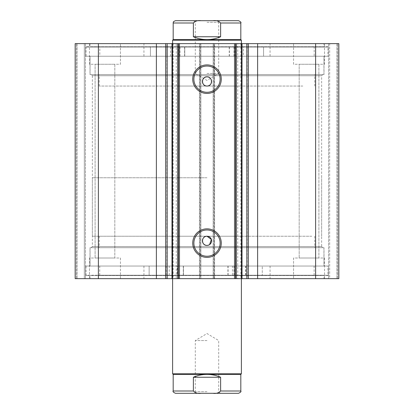 <?xml version="1.0" encoding="UTF-8"?>
<svg xmlns="http://www.w3.org/2000/svg" width="414" height="414" viewBox="0 0 414 414"><rect width="100%" height="100%" fill="white"/><g stroke="black" fill="none" stroke-linecap="round" stroke-linejoin="round"><path stroke-width="0.31" stroke-dasharray="2.07 1.55" d="M232.435 275.217L262.269 275.217L262.269 266.042L99.743 266.042L149.133 266.042L149.133 275.217L183.454 275.217L85.475 275.217L328.525 275.217L232.435 275.217L232.435 266.042L262.269 266.042L262.269 275.217L314.117 275.217L99.743 275.217L149.138 275.217L149.138 266.042L183.454 266.042L85.475 266.042L232.435 266.042M242.024 266.042L233.998 266.042L242.024 266.042L242.024 275.217L233.998 275.217L242.024 275.217M177.208 266.042L169.186 266.042L177.208 266.042L177.208 275.217L169.186 275.217L177.208 275.217M178.367 275.217L178.367 266.042M183.454 275.217L183.443 266.042L183.454 275.217M311.814 236.234L99.231 236.234L311.814 236.234M311.814 247.701L99.231 247.701L311.814 247.701M173.549 278.653L241.393 278.653L173.549 278.653M173.549 236.234L241.393 236.234L173.549 236.234M268.329 266.042L143.943 266.042L268.329 266.042M268.329 278.653L143.943 278.653L268.329 278.653M320.736 247.701L90.061 247.701L320.736 247.701M320.736 266.042L90.061 266.042L320.736 266.042M237.739 43.63L242.009 43.63L237.739 43.63L237.739 278.653L242.009 278.653L237.739 278.653M247.137 43.63L246.858 43.63L247.137 43.63L247.137 278.653L246.858 278.653L247.137 278.653M173.171 43.63L176.261 43.63L176.261 278.653L172.074 278.653L172.074 43.63L173.171 43.63L173.171 278.653M166.863 278.653L167.142 278.653L166.863 278.653L166.863 43.63L167.142 43.63L166.863 43.63M172.074 278.653L176.261 278.653M176.261 43.63L171.991 43.63M322.791 247.701L91.209 247.701L322.791 247.701L321.647 246.553L92.353 246.553L321.647 246.553L321.647 75.731L92.353 75.731L91.209 74.582L322.791 74.582L91.209 74.582M91.209 247.701L92.353 246.553L92.353 75.731L321.647 75.731L322.791 74.582M207 229.993A13.124 13.124 0 0 0 193.876 243.111A13.124 13.124 0 0 0 207 256.235A13.124 13.124 0 0 0 220.124 243.111A13.124 13.124 0 0 0 207 229.993M207 66.049A13.124 13.124 0 0 0 193.876 79.167A13.124 13.124 0 0 0 207 92.291A13.124 13.124 0 0 0 220.124 79.167A13.124 13.124 0 0 0 207 66.049M323.996 266.042L90.004 266.042L323.996 266.042L323.996 247.701L90.004 247.701L323.996 247.701M90.004 266.042L90.004 247.701M327.95 275.558L86.05 275.558L327.95 275.558L327.95 266.042L86.05 266.042L327.95 266.042M86.05 275.558L86.05 266.042M323.996 278.653L90.004 278.653L323.996 278.653L323.996 275.558L90.004 275.558L323.996 275.558M90.004 278.653L90.004 275.558M323.996 56.242L90.004 56.242L323.996 56.242L323.996 74.582L90.004 74.582L323.996 74.582M90.004 56.242L90.004 74.582M327.95 46.725L86.05 46.725L327.95 46.725L327.95 56.242L86.05 56.242L327.95 56.242M86.05 46.725L86.05 56.242M323.996 43.63L90.004 43.63L323.996 43.63L323.996 46.725L90.004 46.725L323.996 46.725M90.004 43.63L90.004 46.725M293.557 64.263L293.557 43.63L324.514 43.63L293.557 43.63L324.514 43.63L293.557 43.63L293.557 64.263L324.514 64.263L324.514 43.63L324.514 64.263L293.557 64.263M89.486 64.263L89.486 43.63L120.443 43.63L89.486 43.63L120.443 43.63L89.486 43.63L89.486 64.263L120.443 64.263L120.443 43.63L120.443 64.263L89.486 64.263M324.514 258.015L324.514 278.653L293.557 278.653L324.514 278.653L293.557 278.653L324.514 278.653L324.514 258.015L293.557 258.015L293.557 278.653L293.557 258.015L324.514 258.015M120.443 258.015L120.443 278.653L89.486 278.653L120.443 278.653L89.486 278.653L120.443 278.653L120.443 258.015L89.486 258.015L89.486 278.653L89.486 258.015L120.443 258.015M114.823 64.263L114.823 258.015L95.106 258.015L114.823 258.015L95.106 258.015L114.823 258.015L114.823 64.263L95.106 64.263L95.106 258.015L95.106 64.263L114.823 64.263M318.894 64.263L318.894 258.015L299.177 258.015L318.894 258.015L299.177 258.015L318.894 258.015L318.894 64.263L299.177 64.263L299.177 258.015L299.177 64.263L318.894 64.263M199.662 43.63L75.157 43.63L75.157 278.653L200.811 278.653L200.811 43.63L199.434 43.63L199.434 278.653L200.811 278.653L200.811 43.63L199.662 43.63L199.662 278.653M84.327 278.653L77.107 278.653L85.475 278.653L84.327 278.653L84.327 43.63L76.305 43.63L85.475 43.63L84.327 43.63L84.327 278.653M200.578 43.63L199.434 43.63L199.434 278.653L200.578 278.653L200.578 43.63L213.422 43.63L213.422 278.653L200.578 278.653M213.422 278.653L214.566 278.653L214.566 43.63L213.189 43.63L213.189 278.653L214.566 278.653L214.566 43.63L213.422 43.63M213.189 278.653L338.843 278.653L336.892 278.653L338.843 278.653L338.843 43.63L213.189 43.63L213.189 278.653M329.673 278.653L336.892 278.653L328.525 278.653L329.673 278.653L329.673 43.63L336.892 43.63L328.525 43.63L329.673 43.63L329.673 278.653M75.157 43.63L76.305 43.63L75.157 43.63L75.157 278.653L75.157 43.63M98.382 43.63L98.382 278.653M338.843 43.63L338.843 278.653L338.843 43.63M315.618 278.653L315.618 43.63M207 245.409L209.546 244.633M235.659 278.653L235.659 43.63M178.341 43.63L178.341 278.653M77.107 43.63L77.107 278.653L77.107 43.63M85.475 43.63L85.475 278.653L85.475 43.63M336.892 43.63L336.892 278.653L336.892 43.63M328.525 43.63L328.525 278.653L328.525 43.63M240.829 43.63L240.829 278.653M302.836 86.05L99.231 86.05L302.836 86.05M302.836 74.582L99.231 74.582L302.836 74.582M176.416 43.63L241.393 43.63L176.416 43.63M176.416 86.05L241.393 86.05L176.416 86.05M263.076 56.242L143.943 56.242L263.076 56.242M263.076 43.63L143.943 43.63L263.076 43.63M310.992 74.582L90.061 74.582L310.992 74.582M310.992 56.242L90.061 56.242L310.992 56.242M207 393.3L193.7 393.3L207 393.3M207 391.696L195.304 391.696L207 391.696M207 340.562L195.304 340.562L207 340.562M240.819 374.385L173.181 374.385M241.393 373.811L172.607 373.811M207 236.234L92.353 236.234L207 236.234M207 20.7L220.3 20.7L207 20.7M207 22.304L218.695 22.304L207 22.304M207 73.438L218.695 73.438L207 73.438M240.819 39.615L173.181 39.615M241.393 40.189L172.607 40.189M207 177.766L92.353 177.766L207 177.766M238.526 20.7L212.982 20.7C216.139 20.234 218.685 21 220.626 22.993L220.626 36.753C216.284 38.647 211.74 39.604 207 39.615C202.26 39.604 197.716 38.647 193.374 36.753L193.374 22.993C195.325 21 197.871 20.234 201.018 20.7L175.474 20.7M220.626 36.753L193.374 36.753M212.982 20.7L201.018 20.7M238.526 393.3L212.982 393.3C216.139 393.766 218.685 393 220.626 391.007L220.626 377.247C216.284 375.353 211.74 374.396 207 374.385C202.26 374.396 197.716 375.353 193.374 377.247L193.374 391.007C195.325 393 197.871 393.766 201.018 393.3L175.474 393.3M220.626 377.247L193.374 377.247M212.982 393.3L201.018 393.3M85.475 47.067L184.763 47.067L184.763 56.242L314.185 56.242L263.573 56.242L263.573 47.067L229.237 47.067L328.525 47.067L85.475 47.067L85.475 56.242L184.763 56.242M178.6 47.067L170.578 47.067L178.6 47.067L178.6 56.242L170.578 56.242L178.6 56.242M170.578 47.067L170.578 56.242M243.422 47.067L235.4 47.067L243.422 47.067L243.422 56.242L235.4 56.242L243.422 56.242M235.4 47.067L235.4 56.242M184.763 47.067L150.427 47.067L150.427 56.242L150.427 47.067L99.815 47.067L99.815 56.242M99.815 47.067L314.185 47.067L314.185 56.242M328.525 47.067L328.525 56.242L85.475 56.242M234.039 47.067L234.039 56.242L328.525 56.242M179.961 47.067L179.961 56.242M314.185 47.067L263.573 47.067L263.573 56.242L234.039 56.242M227.923 275.217L227.923 266.042M183.278 275.217L183.278 266.042M165.952 275.217L165.952 266.042M165.657 275.217L165.657 266.042M245.58 275.217L245.58 266.042M228.098 275.217L228.098 266.042M245.869 275.217L245.869 266.042M241.926 43.63L241.926 278.653M214.338 278.653L214.338 43.63M76.305 278.653L76.305 43.63L76.305 278.653M337.695 278.653L337.695 43.63L337.695 278.653M220.626 22.993L240.819 22.993M173.181 22.993L193.374 22.993M220.626 391.007L240.819 391.007M173.181 391.007L193.374 391.007M184.758 47.067L184.758 56.242M229.242 47.067L229.242 56.242M229.413 47.067L229.413 56.242M246.816 47.067L246.816 56.242M247.111 47.067L247.111 56.242M167.184 47.067L167.184 56.242M184.587 47.067L184.587 56.242M166.889 47.067L166.889 56.242M227.917 275.217L227.917 266.042M233.998 275.217L233.998 266.042M169.186 275.217L169.186 266.042M314.117 275.217L314.117 266.042M328.525 275.217L328.525 266.042M85.475 275.217L85.475 266.042M99.743 275.217L99.743 266.042M314.769 236.234L314.769 247.701M172.607 236.234L172.607 278.653L172.607 236.234M270.057 266.042L270.057 278.653M323.939 247.701L323.939 266.042M90.061 247.701L90.061 266.042M143.943 266.042L143.943 278.653M241.393 236.234L241.393 278.653L241.393 236.234M99.231 236.234L99.231 247.701M314.769 86.05L314.769 74.582M172.607 86.05L172.607 177.766M270.057 56.242L270.057 43.63M323.939 74.582L323.939 56.242M90.061 74.582L90.061 56.242M143.943 56.242L143.943 43.63M241.393 86.05L241.393 177.766M99.231 86.05L99.231 74.582M220.3 393.3L218.695 391.696L218.695 340.562L207 333.534L195.304 340.562L195.304 391.696L193.7 393.3M193.7 20.7L195.304 22.304L195.304 73.438L207 80.466L218.695 73.438L218.695 22.304L220.3 20.7M92.353 236.234L92.353 177.766M321.647 236.234L321.647 177.766M229.237 47.067L229.237 56.242"/><path stroke-width="0.62" d="M234.515 278.653L234.515 43.63L242.009 43.63L242.009 278.653L177.808 278.653L177.808 43.63L172.519 43.63L172.519 278.653L177.808 278.653M242.009 43.63L246.858 43.63L246.858 278.653L242.009 278.653M172.074 43.63L156.383 43.63L156.383 278.653L172.519 278.653M207 257.384A14.267 14.267 0 0 1 192.733 243.111A14.267 14.267 0 0 1 207 228.844A14.267 14.267 0 0 1 221.267 243.111A14.267 14.267 0 0 1 207 257.384M207 229.993A13.124 13.124 0 0 0 193.876 243.111A13.124 13.124 0 0 0 207 256.235A13.124 13.124 0 0 0 220.124 243.111A13.124 13.124 0 0 0 207 229.993M207 93.44A14.267 14.267 0 0 1 192.733 79.167A14.267 14.267 0 0 1 207 64.9A14.267 14.267 0 0 1 221.267 79.167A14.267 14.267 0 0 1 207 93.44M207 66.049A13.124 13.124 0 0 0 193.876 79.167A13.124 13.124 0 0 0 207 92.291A13.124 13.124 0 0 0 220.124 79.167A13.124 13.124 0 0 0 207 66.049M209.546 244.633L211.388 239.489L207 236.234A4.585 4.585 0 0 0 202.415 240.819A4.585 4.585 0 0 0 207 245.409A4.585 4.585 0 0 0 211.585 240.819A4.585 4.585 0 0 0 207 236.234C201.095 235.949 201.075 245.683 207 245.409M207 76.875A4.585 4.585 0 0 0 202.415 81.465A4.585 4.585 0 0 0 207 86.05C212.915 86.329 212.92 76.595 207 76.875C201.095 76.59 201.075 86.324 207 86.05A4.585 4.585 0 0 0 211.585 81.465A4.585 4.585 0 0 0 207 76.875M156.383 278.653L75.157 278.653L75.157 43.63L156.383 43.63M246.858 43.63L338.843 43.63L338.843 278.653L246.858 278.653M171.991 278.653L171.991 43.63L172.519 43.63M177.808 43.63L179.485 43.63L179.485 278.653M234.515 43.63L179.485 43.63M98.382 278.653L98.382 43.63M315.618 43.63L315.618 278.653M235.659 43.63L235.659 278.653M178.341 278.653L178.341 43.63M167.142 43.63L167.142 278.653M172.607 373.811L173.181 374.385L240.819 374.385L241.393 373.811L172.607 373.811L172.607 278.653M173.181 39.615L240.819 39.615L241.393 40.189L172.607 40.189L173.181 39.615L173.181 22.993C173.833 22.258 171.882 22.206 175.474 20.7L201.018 20.7C197.861 20.234 195.315 21 193.374 22.993L173.181 22.993M240.819 39.615L240.819 22.993L220.626 22.993L220.626 36.753C216.284 38.647 211.74 39.604 207 39.615C202.26 39.604 197.716 38.647 193.374 36.753L193.374 22.993M220.626 22.993C218.675 21 216.129 20.234 212.982 20.7L201.018 20.7M220.626 36.753L193.374 36.753M212.982 20.7L238.526 20.7C240.637 21.673 241.403 22.434 240.819 22.993M240.819 374.385L240.819 391.007L220.626 391.007L220.626 377.247C216.284 375.353 211.74 374.396 207 374.385C202.26 374.396 197.716 375.353 193.374 377.247L193.374 391.007L173.181 391.007C172.597 391.566 173.362 392.327 175.474 393.3L201.018 393.3C197.861 393.766 195.315 393 193.374 391.007M220.626 377.247L193.374 377.247M220.626 391.007C218.675 393 216.129 393.766 212.982 393.3L201.018 393.3M212.982 393.3L238.526 393.3C240.637 392.327 241.403 391.566 240.819 391.007M257.617 43.63L257.617 278.653M165.662 43.63L165.662 278.653M241.481 278.653L241.481 43.63M236.192 43.63L236.192 278.653M248.338 43.63L248.338 278.653M241.393 278.653L241.393 373.811M172.607 43.63L172.607 40.189M241.393 43.63L241.393 40.189M173.181 374.385L173.181 391.007"/></g></svg>
